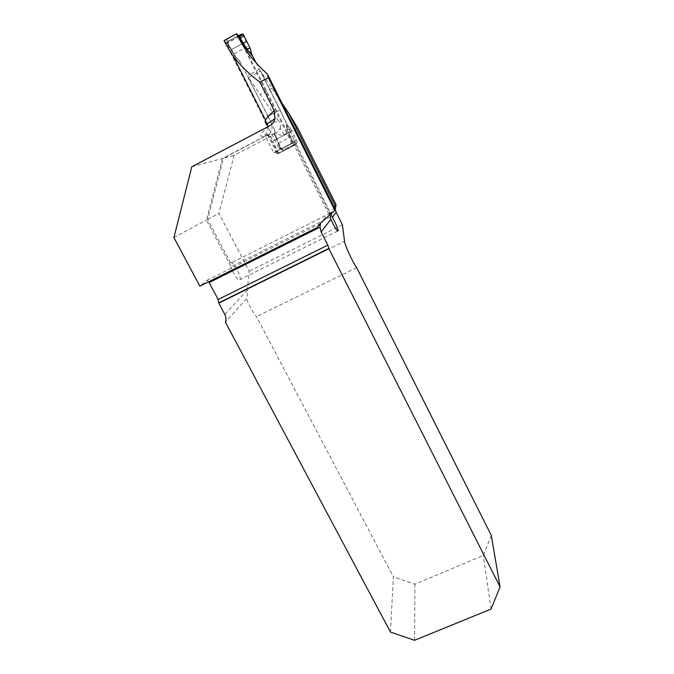 <?xml version="1.0" encoding="UTF-8"?>
<svg xmlns="http://www.w3.org/2000/svg" width="674" height="674" viewBox="0 0 674 674"><rect width="100%" height="100%" fill="white"/><g stroke="black" fill="none" stroke-linecap="round" stroke-linejoin="round"><path stroke-width="0.51" stroke-dasharray="3.37 2.53" d="M297.52 127.74L284.217 134.69C281.959 135.777 279.331 135.314 276.332 133.275L234.105 155.374L218.907 213.296L249.186 271.192L247.282 290.081C247.687 292.011 247.425 294.85 246.499 298.607L225.461 322.248M342.417 224.779L249.186 271.192M334.211 207.306L330.892 212.891L331.06 213.793M295.945 144.438L278.168 153.655L296.341 144.312L330.454 213.11L330.892 212.891M296.341 144.312L290.528 131.91L272.844 141.144L269.432 133.966C272.22 130.63 272.793 126.956 271.133 122.929L248.453 77.594L278.724 121.177L271.133 122.929M268.016 116.332L280.123 109.946L290.528 131.91M280.123 109.946L260.594 71.065L282.212 103.577M269.432 133.966L223.532 158.213L234.105 155.374M284.217 134.69L280.291 128.346L276.332 133.275M280.291 128.346C280.839 125.735 280.317 123.35 278.724 121.177M248.453 77.594L260.594 71.065M246.111 50.238L292.651 142.778L293.637 142.593L295.296 144.59L330.058 213.759L327.674 214.391L335.408 209.707M224.071 40.558L226.784 43.465L232.715 55.201M265.522 120.056L267.106 123.182M239.27 36.64L226.784 43.465M191.804 166.756L222.412 158.516L265.034 136.199L267.443 134.37L264.874 135.086L273.754 152.594L292.651 142.778M264.874 135.086C267.275 132.845 268.353 130.04 268.1 126.67M390.482 632.077L393.372 576.818L256.432 316.595C252.548 311.919 249.237 305.929 246.499 298.607M356.689 267.679L256.432 316.595M491.295 535.409L483.266 555.486L414.923 584.164L393.372 576.818M330.058 213.759L329.999 214.736M273.754 152.594L275.439 152.046L277.343 153.908L295.296 144.59M267.443 134.37L277.343 153.908M278.168 153.655L268.303 134.177M278.632 153.504L272.844 141.144M491.043 609.06L483.266 555.486M414.561 640.3L414.923 584.164M208.713 281.774L207.011 280.291L199.875 286.189M275.439 152.046L293.637 142.593M222.412 158.516L206.438 220.027L231.013 266.744L330.26 217.053M330.454 213.11L230.651 263.155L207.634 219.379L223.532 158.213M230.651 263.155C231.805 259.38 241.284 275.733 240.146 279.499C239.708 283.063 232.833 273.518 231.013 266.744M272.085 88.277L260.215 94.596M173.917 237.568L206.438 220.027M207.634 219.379L218.907 213.296M237.627 35.099L291.244 142.121L290.73 143.773L280.637 149.021L279.162 148.684L268.016 126.72M266.508 123.746L225.074 41.855L225.571 40.137L235.748 34.559L237.054 34.686M290.671 128.936L286.231 123.249L279.946 110.039L268.092 116.299L274.36 129.475L274.807 135.314L279.828 147.421L280.451 148.246L282.465 148.457L292.676 143.158L286.602 128.009L287.377 129.037L290.806 129.13L287.09 129.256L293.266 142.871L296.611 143.158L283.131 150.15L279.87 147.412L274.984 135.584L276.087 136.814L275.034 135.491L274.832 130.866L276.02 136.595M256.053 62.8L279.946 110.039M238.562 35.461L226.784 42.428L234.603 55.782L239.455 60.845L234.518 55.554L227.905 44.535L227.113 43.035L228.225 41.535L227.669 43.018L228.469 44.535L227.947 44.644L235.42 56.271M268.092 116.299L239.455 60.845M228.469 44.535L235.277 56.077M234.021 53.937L249.009 45.781M259.431 69.195L247.535 75.598M287.014 124.488L287.377 129.037L286.863 129.012M290.806 129.13L296.417 140.259L291.227 139.552M283.131 150.15L281.555 149.628L276.087 136.814M280.94 148.305L279.247 146.047L279.988 147.598M274.571 134.311L275.034 135.491M274.36 129.475L274.832 130.866M277.006 138.97L291.893 131.194M228.225 41.535L238.545 35.537M296.417 140.259L297.116 141.548L296.611 143.158M228.25 41.173L239.16 35.292M225.074 41.855L227.745 43.212M227.079 43.128L227.981 44.754M234.603 55.782L240.079 61.671M279.112 145.862L274.975 135.533M279.828 147.421L281.555 149.628M279.019 148.474L280.148 147.892L280.51 148.272M282.465 148.457L292.676 143.158M291.244 142.121L292.348 141.81L292.23 141.228M291.952 141.119L297.116 141.548M239 35.638L229.682 40.735C225.301 42.462 230.348 46.776 231.418 49.606L246.414 41.426M278.682 143.099L293.569 135.339M231.418 49.606L243.297 43.128M265.834 136.064L277.031 132.862M319.847 223.802L327.674 214.391M277.157 153.765L295.128 144.438M268.875 126.265C259.6 134.075 258.319 137.386 265.034 136.199M207.011 280.291L320.521 223.498M277.688 150.715L295.355 141.532M247.307 289.315L344.54 241.25M247.282 290.081L224.771 314.379M286.602 128.009L286.231 123.249M235.42 56.852L240.332 62.109M280.637 149.021L282.743 148.398M292.685 143.233L290.73 143.773M228.537 41.122L225.571 40.137M235.748 34.559L238.562 35.629M328.904 214.222L292.946 142.736M296.383 144.169L278.691 153.352M337.573 231.072L240.146 279.499M279.162 148.684L280.477 148.28M276.062 136.755L274.992 135.558M227.669 43.018L227.096 42.984"/><path stroke-width="1.01" d="M335.315 209.521L336.04 204.677L297.52 127.74L288.784 113.224L335.147 205.755L334.211 207.306M335.357 209.774L336.191 212.352L332.366 217.331C335.652 223.204 337.59 227.686 338.188 230.769L337.573 231.072M338.188 230.769C337.32 231.696 334.885 227.863 330.883 219.269L321.144 231.949L327.825 245.159L328.895 248.698L500.083 586.911L491.295 535.409L356.689 267.679C352.199 261.242 344.877 245.302 344.54 241.25L342.417 224.779L336.191 212.352M282.212 103.577L288.784 113.224M336.04 204.677L335.147 205.755M321.144 231.949L320.007 227.197L320.521 223.498L317.142 227.576L319.847 223.802L334.868 210.381L268.311 77.653L267.426 74.089C253.348 61.342 243.07 47.879 236.591 33.7L239.27 36.64L246.111 50.238M267.426 74.089L335.408 209.707L334.868 210.381M236.591 33.7L224.071 40.558C231.098 55.723 243.036 69.59 259.869 82.169L274.208 110.654L274.992 118.641C273.981 122.061 271.942 124.606 268.875 126.265L191.804 166.756L173.917 237.568L199.875 286.189L317.142 227.576M232.715 55.201L265.522 120.056M268.1 126.67L267.106 123.182C264.149 125.827 266.778 124.311 274.992 118.641M328.895 248.698L218.789 303.14L224.771 314.379C226.076 316.957 226.312 319.586 225.461 322.248L390.482 632.077L414.561 640.3L491.043 609.06L500.083 586.911M331.06 213.793L332.366 217.331M329.999 214.736L330.883 219.269M208.713 281.774L218.165 299.467L218.789 303.14M259.869 82.169L268.311 77.653M266.508 123.746L268.016 126.72M252.27 55.647L246.726 49.194L251.705 54.206L256.053 62.8M239.034 35.671L238.562 35.461M250.079 48.023L244.081 36.008L240.18 37.828L246.701 48.932L250.079 48.023L247.173 49.067L247.527 50.28M251.705 54.206L250.172 48.258M244.081 36.008L243.028 34.155L241.831 34.088M243.44 34.627L239.422 36.463L240.197 38.081L239.556 35.857M239.16 35.292L239.548 35.815M239.304 36.447L239 35.739L239.447 36.286M243.297 43.128C246.819 42.327 246.28 40.01 244.628 37.281C243.617 33.902 241.739 33.355 239 35.638L237.627 35.099M267.056 123.081C262.911 122.668 265.295 118.523 274.208 110.654M329.013 248.512L219.033 302.887M218.165 299.467L327.825 245.159M320.007 227.197L209.176 282.566M246.726 49.194L240.197 38.081M239 35.739L237.77 35.259M329.038 248.335L219.134 302.677M243.028 34.155L239.455 35.781M239.54 35.739L239.034 35.655"/></g></svg>
